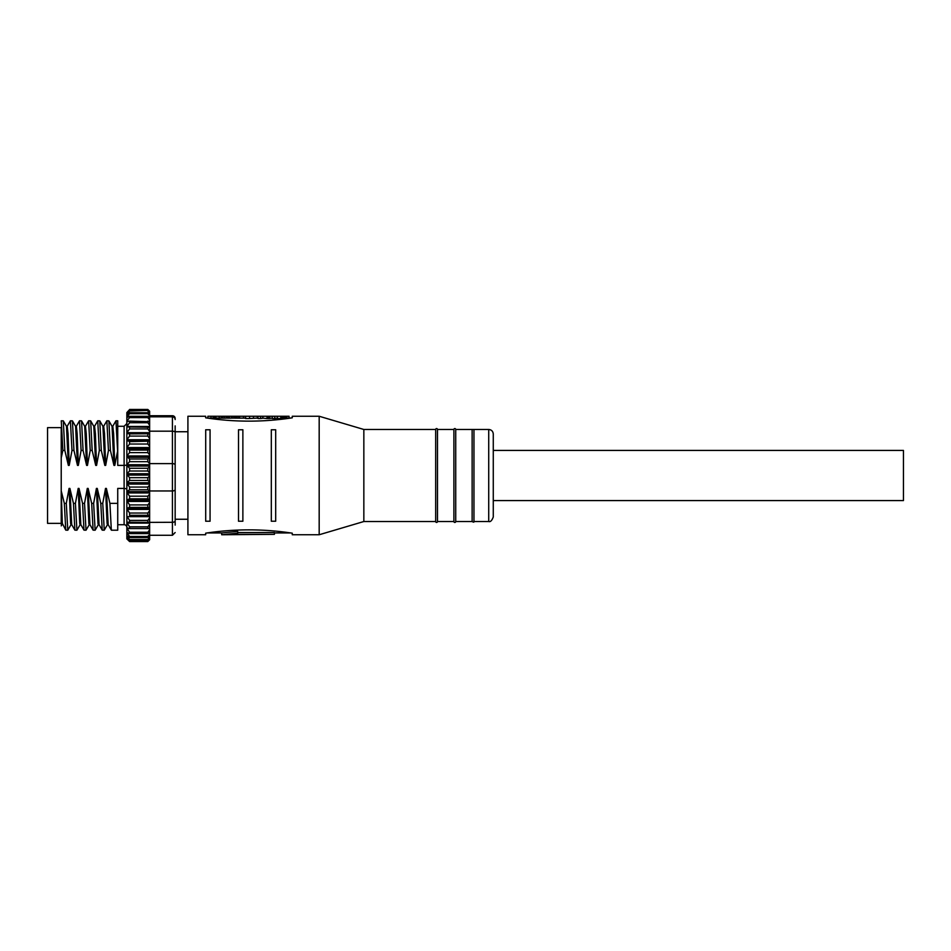 <?xml version="1.0" encoding="UTF-8"?>
<svg xmlns="http://www.w3.org/2000/svg" width="951" height="951" viewBox="0 0 951 951"><rect width="100%" height="100%" fill="white"/><g stroke="black" fill="none" stroke-linecap="round" stroke-linejoin="round"><path stroke-width="1.43" d="M117.734 524.726L124.117 524.726L124.117 488.422L126.852 488.826L126.852 519.258M124.117 524.726A2.734 2.734 0 0 1 126.852 527.46M61.221 427.641L61.221 457.847L61.221 427.641L47.55 427.641L47.55 523.359L61.221 523.359M488.719 521.528C490.419 522.111 491.94 520.589 493.272 516.975L493.272 475.5L493.272 500.571L903.45 500.571L903.45 450.429L493.272 450.429L493.272 475.5L493.272 434.025C492.998 431.255 491.489 429.745 488.719 429.472L488.719 521.528L473.955 521.528L473.955 429.472L472.136 429.472L472.136 521.528L455.731 521.528A0.915 0.915 0 0 1 454.816 522.444A0.915 0.915 0 0 1 453.9 521.528L437.496 521.528A0.915 0.915 0 0 1 436.592 522.444A0.915 0.915 0 0 1 435.677 521.528L363.841 521.528L319.179 534.747L292.266 534.747L292.266 533.178C263.391 528.756 234.528 528.756 205.666 533.178L205.666 534.747L187.918 534.747L187.918 416.253L205.666 416.253L205.666 417.822C234.54 422.244 263.403 422.244 292.266 417.822L290.138 418.071M472.136 429.472L455.731 429.472L455.731 521.528M455.731 429.472A0.915 0.915 0 0 0 454.816 428.556A0.915 0.915 0 0 0 453.9 429.472L453.9 521.528M453.9 429.472L437.496 429.472L437.496 521.528M437.496 429.472A0.915 0.915 0 0 0 436.592 428.556A0.915 0.915 0 0 0 435.677 429.472L435.677 521.528M435.677 429.472L363.841 429.472L363.841 521.528M363.841 429.472L319.179 416.253L319.179 534.747M319.179 416.253L292.266 416.253L292.266 417.822M210.064 475.5L210.064 521.231L205.701 521.231L205.701 429.769L210.064 429.769L210.064 475.5M242.874 475.5L242.874 521.231L238.511 521.231L238.511 429.769L242.874 429.769L242.874 475.5M275.683 475.5L275.683 521.231L271.32 521.231L271.32 429.769L275.683 429.769L275.683 475.5M233.839 418.071L233.839 416.253L232.222 416.253L232.222 418.071L229.464 418.143L228.109 418.131L228.109 416.253L226.718 416.253L226.778 418.083L228.109 418.131M232.222 416.253L228.109 416.253M239.89 418.155L234.053 418.083L234.053 416.253L233.898 418.071M257.745 418.071L257.745 416.253L257.127 416.253L257.638 418.083L248.782 418.535L245.596 418.535L245.596 416.253L234.053 416.253M277.442 416.253L280.795 416.253L280.795 418.535L277.442 418.535L277.442 416.253L274.744 416.253L274.744 418.535L272.271 418.535L272.271 416.253L257.994 416.253L257.994 418.535L260.491 418.535L260.491 416.253M280.795 416.253L281.496 416.253L281.496 418.535L282.756 418.523L282.756 416.253L282.257 418.535M280.795 418.535L281.496 418.535M289.045 418.071L289.045 416.253L282.756 416.253M281.496 416.253L282.257 416.253M274.744 416.253L272.271 416.253M269.406 416.253L269.406 418.535L269.181 416.253M269.181 418.535L268.967 416.253M268.967 418.535L268.741 416.253M268.741 418.535L268.277 416.253M268.277 418.535L267.813 416.253M267.813 418.535L267.493 416.253M267.493 418.535L267.267 416.253M267.267 418.535L267.1 416.253M267.1 418.535L266.958 416.253M257.127 416.253L245.596 416.253M221.607 418.071L221.607 416.253L207.877 416.253L207.794 418.071M226.207 418.071L226.207 416.253L222.32 416.253L222.32 418.071M210.991 416.253L210.991 418.143L214.165 418.071L214.165 416.253L214.284 418.071M221.69 534.747L237.691 533.178L237.691 534.355L274.423 534.355L221.69 534.747L237.691 533.178L237.691 531.407L221.69 532.929L221.69 534.747M290.15 418.071L286.81 418.119L286.81 416.253M286.81 418.119L286.596 416.253M286.596 418.143L286.334 416.253M286.334 418.178L286.025 416.253M286.025 418.214L285.728 416.253M285.728 418.25L285.359 416.253M285.359 418.297L284.979 416.253M284.979 418.333L284.563 416.253M284.563 418.381L284.123 416.253M284.123 418.416L283.683 416.253M283.683 418.452L283.208 416.253M277.442 418.071L274.744 418.535M272.271 418.071L269.739 418.488L269.739 416.253M269.739 418.488L269.668 416.253M269.668 418.499L269.561 416.253M266.946 418.535L262.048 418.071M262.904 418.071L262.904 416.253M262.904 418.226L260.491 418.535M253.477 418.309L253.477 416.253M245.893 418.095L243.551 418.095L243.551 416.253M243.551 418.095L239.545 418.143L239.545 416.253M237.037 418.119L237.037 416.253M235.919 418.143L235.919 416.253M231.497 416.253L231.497 418.083L232.02 416.253M229.464 418.143L229.464 416.253M221.274 418.071L221.274 416.253M222.807 418.071L215.913 418.131L215.913 416.253M215.913 418.131L214.522 418.143L214.522 416.253M226.718 416.253L226.718 418.071L224.448 418.143L224.448 416.253M224.448 418.143L222.807 418.143L222.807 416.253M210.991 418.143L207.877 418.143M237.691 532.548L274.423 532.548L274.423 534.355M175.162 475.5L175.162 508.749M175.162 513.302L175.162 516.678M175.162 426.951L175.162 430.292M175.162 425.882L175.162 525.118M172.428 415.73L149.64 415.73L172.428 415.718L175.162 418.464A2.734 2.734 180 0 0 172.428 415.73L172.428 522.301A2.734 1.438 0 0 0 175.162 520.863M106.369 488.422L108.176 524.655L111.41 530.194L117.734 530.194L117.734 503.376L109.912 503.376L106.369 488.422L105.525 488.422L102.756 503.376L100.794 503.376L97.252 488.422L96.408 488.422L93.638 503.376L91.676 503.376L88.134 488.422L87.302 488.422L84.532 503.376L82.559 503.376L79.016 488.422L78.184 488.422L75.414 503.376L73.453 503.376L69.898 488.422L69.066 488.422L66.297 503.376L67.794 530.194L65.762 530.135L62.338 523.395L61.221 490.871L61.221 524.322M66.392 426.274L67.236 426.274L68.044 433.62L69.209 465.396L68.377 465.396L64.834 450.441L62.873 450.441L61.221 457.847L61.221 490.871L64.335 503.376L66.297 503.376M126.852 431.742L126.852 456.551L126.852 412.568L129.586 409.596L147.821 409.453L149.64 411.236L149.64 539.764L147.821 541.547L129.586 541.547L126.852 538.848L126.852 522.194L147.821 522.384L147.821 520.399L129.586 520.399L129.586 522.384M160.505 416.407L158.401 416.205L160.505 416.407M69.209 465.396L71.991 450.441L73.952 450.441L77.495 465.396L78.327 465.396L81.097 450.441L83.07 450.441L86.612 465.396L87.444 465.396L90.214 450.441L92.176 450.441L95.718 465.396L96.562 465.396L99.332 450.441L101.293 450.441L104.836 465.396L105.668 465.396L108.45 450.441L110.411 450.441L113.954 465.396L114.786 465.396L117.734 450.441L117.734 465.396L124.117 465.396L124.117 488.422L117.734 488.422L117.734 503.376M62.873 450.441L61.268 420.806L63.301 420.865L64.834 450.441M62.671 524.726L61.839 524.726L61.221 520.209M149.64 466.81L147.821 468.261L129.586 468.261L126.852 465.348L126.852 474.347L126.852 456.551L129.586 458.988L129.586 461.675L147.821 461.675L147.821 458.988L129.586 458.988M126.852 465.158L124.117 465.396L124.117 426.274L126.852 423.54M117.567 450.441L115.963 420.806L112.729 426.345M111.968 426.274L112.8 426.274L113.609 433.62L114.786 465.396M113.954 465.396L112.052 426.345L108.878 420.865L110.411 450.441M108.45 450.441L106.845 420.806L108.878 420.865M106.845 420.806L103.611 426.345M102.851 426.274L103.695 426.274L104.503 433.62L105.668 465.396M104.836 465.396L102.934 426.345L99.772 420.865L101.293 450.441M99.332 450.441L97.739 420.806L99.772 420.865M97.739 420.806L94.506 426.345M93.745 426.274L94.577 426.274L95.385 433.62L96.562 465.396M95.718 465.396L93.816 426.345L90.654 420.865L92.176 450.441M90.214 450.441L88.621 420.806L90.654 420.865M88.621 420.806L85.388 426.345M84.627 426.274L85.459 426.274L86.268 433.62L87.444 465.396M86.612 465.396L84.698 426.345L81.536 420.865L83.07 450.441M81.097 450.441L79.504 420.806L81.536 420.865M79.504 420.806L76.27 426.345M75.509 426.274L76.342 426.274L77.15 433.62L78.327 465.396M77.495 465.396L75.593 426.345L72.419 420.865L73.952 450.441M71.991 450.441L70.386 420.806L72.419 420.865M70.386 420.806L67.152 426.345M68.377 465.396L66.475 426.345L63.301 420.865M67.794 530.194L71.028 524.655M71.789 524.726L70.956 524.726L70.624 523.395L69.066 488.422M69.898 488.422L71.717 524.655L74.879 530.135L73.453 503.376M75.414 503.376L76.912 530.194L74.879 530.135M76.912 530.194L80.146 524.655M80.906 524.726L80.062 524.726L79.741 523.395L78.184 488.422M79.016 488.422L80.823 524.655L83.997 530.135L82.559 503.376M84.532 503.376L86.03 530.194L83.997 530.135M86.03 530.194L89.263 524.655M90.024 524.726L89.18 524.726L88.847 523.395L87.302 488.422M88.134 488.422L89.941 524.655L93.103 530.135L91.676 503.376M93.638 503.376L95.136 530.194L93.103 530.135M95.136 530.194L98.369 524.655M99.13 524.726L98.298 524.726L97.965 523.395L96.408 488.422M97.252 488.422L99.059 524.655L102.221 530.135L100.794 503.376M102.756 503.376L104.253 530.194L102.221 530.135M104.253 530.194L107.487 524.655M108.248 524.726L107.415 524.726L107.083 523.395L105.525 488.422M111.338 530.135L109.912 503.376M65.762 530.135L64.335 503.376M149.64 524.358L147.821 526.842L129.586 526.842L129.586 528.542L147.821 528.542L147.821 526.842M147.821 528.542L149.64 528.055M149.64 517.926L147.821 520.399M147.821 522.384L172.428 522.301L172.428 535.282L175.162 532.536M149.64 510.628L147.821 513.041L129.586 513.041L129.586 515.287L147.821 515.287L147.821 513.041M147.821 515.287L149.64 515.501M149.64 502.603L147.821 504.922L129.586 504.922L129.586 507.37L147.821 507.37L147.821 504.922M147.821 507.37L149.64 507.941M149.64 494.045L147.821 496.196L129.586 496.196L129.586 498.811L147.821 498.811L147.821 496.196M147.821 498.811L149.64 499.715M149.64 485.093L147.821 487.055L129.586 487.055L129.586 489.765L147.821 489.765L147.821 487.055M147.821 489.765L149.64 491.001M149.64 475.952L147.821 477.675L129.586 477.675L129.586 480.445L147.821 480.445L147.821 477.675M147.821 480.445L149.64 481.967M149.64 473.717L126.852 473.717L129.586 471.018L147.821 471.018L147.821 468.261M147.821 471.018L149.64 472.802M149.64 457.835L147.821 458.988M147.821 461.675L149.64 463.696M149.64 449.217L147.821 450.049L129.586 450.049L129.586 452.617L147.821 452.617L147.821 450.049M147.821 452.617L149.64 454.828M149.64 441.145L129.586 441.621L129.586 444.034L147.821 444.034L147.821 441.621M147.821 444.034L149.64 446.376M149.64 433.763L129.586 433.894L129.586 436.081L147.821 436.081L147.821 433.894M147.821 436.081L149.64 438.518M149.64 427.237L129.586 427.011L129.586 428.937L147.821 428.937L147.821 427.011M147.821 428.937L149.64 431.421M149.64 421.685L129.586 421.115L129.586 422.731L147.821 422.731L147.821 421.115M147.821 422.731L149.64 425.216M149.64 417.239L147.821 416.324L129.586 416.324L129.586 417.608L147.821 417.608L147.821 416.324M147.821 417.608L149.64 420.033M149.64 413.97L147.821 412.746L129.586 412.746L129.586 413.661L147.821 413.661L147.821 412.746M147.821 413.661L149.64 415.979M149.64 411.961L147.821 410.44L129.586 410.975L147.821 410.44M147.821 410.975L149.64 413.138M147.821 409.596L149.64 411.569M149.64 539.169L147.821 541.19L129.586 541.19L147.821 541.19M147.821 541.428L149.64 539.704M149.64 537.279L147.821 539.49L129.586 539.49L129.586 540.12L147.821 540.12L147.821 539.49M147.821 540.12L149.64 538.67M149.64 534.141L147.821 536.483L129.586 536.483L129.586 537.493L147.821 537.493L147.821 536.483M147.821 537.493L149.64 536.34M149.64 529.802L147.821 532.239L129.586 532.239L129.586 533.606L147.821 533.606L147.821 532.239M147.821 533.606L149.64 532.786M126.852 522.182L126.852 474.347L129.586 477.675M127.054 412.568L129.586 409.596M117.734 450.441L117.734 420.806L115.963 420.806M127.375 414.232L129.586 410.975M129.586 410.44L126.852 412.639M127.933 417.156L126.852 417.156L129.586 413.661M129.586 412.746L126.852 414.398M129.122 421.257L126.852 421.257L129.586 417.608M129.586 416.324L126.852 417.406M149.64 426.476L126.852 426.476L129.586 422.731M129.586 421.115L126.852 421.59M149.64 432.681L126.852 432.681L129.586 428.937M129.586 427.011L126.852 426.88M149.64 439.754L126.852 439.754L129.586 436.081M129.586 433.894L126.852 433.157M149.64 447.564L126.852 447.564L129.586 444.034M129.586 441.621L126.852 440.289M149.64 455.945L126.852 455.945L129.586 452.617M129.586 450.049L126.852 448.147M149.64 464.718L126.852 464.718L129.586 461.675M129.586 468.261L129.586 471.018M149.64 482.739L126.852 482.739L129.586 480.445M149.64 491.631L126.852 491.631L129.586 489.765M129.586 487.055L126.852 483.381M149.64 500.178L126.852 500.178L129.586 498.811M129.586 496.196L126.852 492.238M149.64 508.238L126.852 508.238L129.586 507.37M129.586 504.922L126.852 500.773M149.64 515.62L129.586 515.287M129.586 513.041L126.852 508.773M129.586 520.399L126.852 516.108M126.852 527.805L129.586 528.542M129.586 526.842L126.852 522.622M126.852 532.358L129.586 533.606M129.586 532.239L126.852 528.162M126.852 535.758L129.586 537.493M129.586 536.483L126.852 532.643M126.852 537.933L129.586 540.12M129.586 539.49L126.852 535.948M126.852 538.825L129.586 541.428M129.586 541.19L126.852 538.028M147.821 409.453L129.586 409.453M149.64 421.257L148.273 421.257M149.64 433.692L126.852 433.692M149.64 440.895L126.852 440.895M149.64 448.801L126.852 448.801M126.852 536.162L127.482 536.162M149.64 457.253L126.852 457.253M126.852 532.952L128.135 532.952M149.64 466.073L126.852 466.073M126.852 528.566L149.64 528.566M149.64 475.084L126.852 475.084M126.852 523.098L149.64 523.098M149.64 484.095L126.852 484.095M126.852 516.666L149.64 516.666M149.64 492.951L126.852 492.951M126.852 509.403L149.64 509.403M149.64 501.439L126.852 501.439M234.814 418.119L234.814 416.253M257.638 418.071L257.638 416.253M249.578 418.499L249.578 416.253M238.63 418.071L238.63 416.253M219.217 418.083L219.217 416.253M213.238 418.107L213.238 416.253M175.162 489.515A2.734 1.438 180 0 1 172.428 490.954L149.64 490.954M175.162 464.908A2.734 1.296 180 0 0 172.428 463.613L149.64 463.613M175.162 432.479A2.734 1.296 180 0 0 172.428 431.183L149.64 431.183M175.162 419.557A2.734 2.734 180 0 0 172.428 416.823L149.64 416.823M175.162 431.742L187.918 431.742M488.719 429.472L473.955 429.472M226.279 418.071L226.279 416.253M239.545 418.071L238.879 418.071M233.946 418.071L232.008 418.071M290.15 532.929L274.423 532.929M221.69 532.929L207.794 532.929M472.136 521.528C473.539 522.349 474.145 522.349 473.955 521.528M175.162 519.258L187.918 519.258M149.64 535.282L172.428 535.282M61.221 525.855L61.91 524.655M117.734 426.274L124.117 426.274"/></g></svg>
